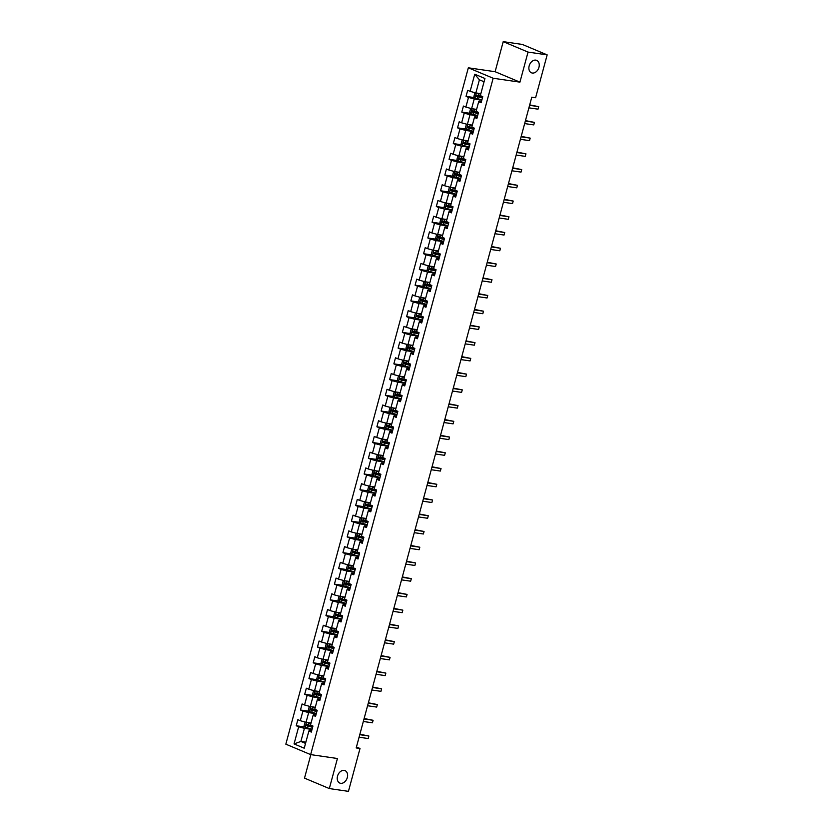 <?xml version="1.0" encoding="UTF-8"?>
<svg xmlns="http://www.w3.org/2000/svg" width="833" height="833" viewBox="0 0 833 833"><rect width="100%" height="100%" fill="white"/><g stroke="black" fill="none" stroke-linecap="round" stroke-linejoin="round"><path stroke-width="1.25" d="M344.164 770.39A6.737 4.873 -67.2 0 1 345.039 770.629A6.737 4.873 -67.2 0 1 347.132 778.147A6.737 4.873 -67.2 0 1 340.676 783.301A6.737 4.873 -67.2 0 1 339.812 783.062A6.737 4.873 -67.2 0 1 337.709 775.533A6.737 4.873 -67.2 0 1 344.164 770.39M535.806 60.132A6.737 4.873 -67.2 0 1 536.671 60.382A6.737 4.873 -67.2 0 1 538.774 67.9A6.737 4.873 -67.2 0 1 532.318 73.044A6.737 4.873 -67.2 0 1 531.454 72.804A6.737 4.873 -67.2 0 1 529.351 65.286A6.737 4.873 -67.2 0 1 535.806 60.132M310.844 754.636L304.503 778.126L329.316 788.559L348.444 791.35L360.012 748.482L356.441 746.982M468.333 67.806L285.834 744.171L310.657 754.604L493.157 78.24L468.333 67.806L495.114 71.711L519.927 82.144L528.039 52.083L503.215 41.65L495.114 71.711M503.215 41.65L522.343 44.441L547.166 54.874L528.039 52.083M311.677 730.728L309.241 730.374L308.866 731.051L311.313 732.082L312.948 726.032L310.501 725.002L313.114 715.318L315.561 716.349L317.196 710.299L314.749 709.268L317.363 699.585L319.81 700.615L321.444 694.566L318.987 693.535L321.6 683.851L324.047 684.882L325.682 678.833L323.235 677.802L325.849 668.118L328.296 669.149L329.93 663.099L327.484 662.068L330.097 652.385L332.544 653.416L334.179 647.366L331.732 646.335L334.345 636.651L336.792 637.682L338.417 631.633L335.97 630.602L338.583 620.918L341.03 621.949L342.665 615.889L340.218 614.869L342.832 605.185L345.279 606.216L346.913 600.156L344.466 599.135L347.08 589.452L349.527 590.482L351.162 584.422L348.704 583.392L351.318 573.718L353.775 574.739L355.399 568.689L352.953 567.658L355.566 557.975L358.013 559.005L359.648 552.956L357.201 551.925L359.814 542.241L362.261 543.272L363.896 537.223L361.449 536.192L364.063 526.508L366.51 527.539L368.134 521.489L365.687 520.458L368.301 510.775L370.747 511.806L372.382 505.756L369.935 504.725L372.549 495.041L374.996 496.072L376.631 490.023L374.184 488.992L376.797 479.308L379.244 480.339L380.879 474.289L378.432 473.259L381.035 463.575L383.492 464.606L385.117 458.556L382.67 457.525L385.283 447.842L387.73 448.872L389.365 442.823L386.918 441.792L389.532 432.108L391.979 433.139L393.613 427.09L391.166 426.059L393.78 416.375L396.227 417.406L397.862 411.346L395.404 410.325L398.018 400.642L400.465 401.673L402.1 395.613L399.653 394.592L402.266 384.908L404.713 385.929L406.348 379.879L403.901 378.848L406.514 369.175L408.961 370.196L410.596 364.146L408.149 363.115L410.752 353.431L413.21 354.462L414.834 348.413L412.387 347.382L415.001 337.698L417.448 338.729L419.082 332.679L416.635 331.649L419.249 321.965L421.696 322.996L423.331 316.946L420.884 315.915L423.497 306.232L425.944 307.262L427.579 301.213L425.122 300.182L427.735 290.498L430.182 291.529L431.817 285.48L429.37 284.449L431.983 274.765L434.43 275.796L436.065 269.746L433.618 268.715L436.232 259.032L438.679 260.063L440.313 254.013L437.866 252.982L440.48 243.298L442.927 244.329L444.551 238.28L442.104 237.249L444.718 227.565L447.165 228.596L448.8 222.546L446.353 221.516L448.966 211.832L451.413 212.863L453.048 206.803L450.601 205.782L453.214 196.099L455.661 197.129L457.296 191.069L454.839 190.049L457.452 180.365L459.91 181.386L461.534 175.336L459.087 174.305L461.701 164.632L464.148 165.652L465.782 159.603L463.335 158.572L465.949 148.888L468.396 149.919L470.031 143.87L467.584 142.839L470.197 133.155L472.644 134.186L474.279 128.136L471.822 127.105L474.435 117.422L476.882 118.453L478.517 112.403L476.07 111.372L478.683 101.688L481.13 102.719L482.765 96.67L480.318 95.639L484.941 78.489L474.748 74.21L479.402 79.812L475.862 92.932L480.849 93.65M308.866 731.051L304.243 748.201L294.049 743.911L298.672 726.772L296.225 725.741L304.93 727.011M474.748 74.21L470.124 91.349L467.677 90.318L466.043 96.378L468.49 97.409L465.876 107.082L463.429 106.062L461.794 112.111L464.241 113.142L461.628 122.815L459.181 121.795L457.546 127.845L459.993 128.876L457.379 138.559L454.933 137.528L453.308 143.578L455.755 144.609L453.142 154.292L450.695 153.262L449.06 159.311L451.507 160.342L448.893 170.026L446.446 168.995L444.812 175.045L447.259 176.075L444.645 185.759L442.198 184.728L440.563 190.778L443.021 191.809L440.407 201.492L437.95 200.461L436.325 206.511L438.772 207.542L436.159 217.226L433.712 216.195L432.077 222.244L434.524 223.275L431.911 232.959L429.464 231.928L427.829 237.978L430.276 239.009L427.662 248.692L425.215 247.661L423.591 253.711L426.038 254.742L423.424 264.425L420.977 263.395L419.343 269.455L421.79 270.475L419.176 280.159L416.729 279.128L415.094 285.188L417.541 286.208L414.928 295.892L412.481 294.861L410.846 300.921L413.293 301.952L410.69 311.625L408.232 310.605L406.608 316.655L409.055 317.685L406.442 327.369L403.995 326.338L402.36 332.388L404.807 333.419L402.193 343.102L399.746 342.071L398.112 348.121L400.558 349.152L397.945 358.836L395.498 357.805L393.863 363.854L396.321 364.885L393.707 374.569L391.26 373.538L389.625 379.588L392.072 380.619L389.459 390.302L387.012 389.271L385.377 395.321L387.824 396.352L385.21 406.035L382.764 405.005L381.129 411.054L383.576 412.085L380.973 421.769L378.515 420.738L376.891 426.788L379.338 427.818L376.724 437.502L374.277 436.471L372.643 442.521L375.089 443.552L372.476 453.235L370.029 452.204L368.394 458.254L370.841 459.285L368.228 468.969L365.781 467.938L364.146 473.998L366.603 475.018L363.99 484.702L361.543 483.671L359.908 489.731L362.355 490.752L359.741 500.435L357.295 499.415L355.66 505.464L358.107 506.495L355.493 516.168L353.046 515.148L351.411 521.198L353.858 522.229L351.245 531.912L348.798 530.881L347.174 536.931L349.621 537.962L347.007 547.645L344.56 546.615L342.925 552.664L345.372 553.695L342.759 563.379L340.312 562.348L338.677 568.398L341.124 569.428L338.51 579.112L336.063 578.081L334.429 584.131L336.886 585.162L334.272 594.845L331.815 593.814L330.191 599.864L332.638 600.895L330.024 610.579L327.577 609.548L325.942 615.597L328.389 616.628L325.776 626.312L323.329 625.281L321.694 631.331L324.141 632.362L321.528 642.045L319.081 641.014L317.446 647.064L319.903 648.095L317.29 657.778L314.843 656.748L313.208 662.797L315.655 663.828L313.041 673.512L310.594 672.481L308.96 678.541L311.407 679.561L308.793 689.245L306.346 688.214L304.711 694.274L307.158 695.295L304.555 704.978L302.098 703.958L300.474 710.008L302.92 711.038L300.307 720.712L297.86 719.691L296.225 725.741M547.166 54.874L535.598 97.742L531.777 97.18L356.191 747.93L360.012 748.482M313.114 715.318L313.489 714.641L315.926 714.995M311.032 723.013L306.044 722.294L308.658 712.611L316.269 713.714M300.307 720.712L306.044 722.294M302.92 711.038L308.658 712.611M317.363 699.585L317.737 698.908L320.174 699.262M315.28 707.279L310.293 706.561L312.906 696.877L320.518 697.981M304.555 704.978L310.293 706.561M307.158 695.295L312.906 696.877M321.6 683.851L321.986 683.175L324.422 683.529M319.528 691.546L314.541 690.817L317.154 681.144L324.766 682.248M308.793 689.245L314.541 690.817M311.407 679.561L317.154 681.144M325.849 668.118L326.224 667.441L328.66 667.795M323.777 675.813L318.789 675.084L321.392 665.411L329.004 666.515M313.041 673.512L318.789 675.084M315.655 663.828L321.392 665.411M330.097 652.385L330.472 651.698L332.908 652.062M328.015 660.08L323.027 659.351L325.641 649.667L333.252 650.781M317.29 657.778L323.027 659.351M319.903 648.095L325.641 649.667M334.345 636.651L334.72 635.964L337.157 636.318M332.263 644.346L327.275 643.617L329.889 633.934L337.5 635.048M321.528 642.045L327.275 643.617M324.141 632.362L329.889 633.934M338.583 620.918L338.958 620.231L341.405 620.585M336.511 628.613L331.524 627.884L334.137 618.201L341.749 619.315M325.776 626.312L331.524 627.884M328.389 616.628L334.137 618.201M342.832 605.185L343.206 604.498L345.643 604.852M340.759 612.88L335.761 612.151L338.375 602.467L345.987 603.581M330.024 610.579L335.761 612.151M332.638 600.895L338.375 602.467M347.08 589.452L347.455 588.764L349.891 589.118M344.997 597.146L340.01 596.418L342.623 586.734L350.235 587.848M334.272 594.845L340.01 596.418M336.886 585.162L342.623 586.734M351.318 573.718L351.703 573.031L354.14 573.385M349.246 581.413L344.258 580.684L346.872 571.001L354.483 572.115M338.51 579.112L344.258 580.684M341.124 569.428L346.872 571.001M355.566 557.975L355.941 557.298L358.377 557.652M353.494 565.68L348.506 564.951L351.12 555.267L358.721 556.382M342.759 563.379L348.506 564.951M345.372 553.695L351.12 555.267M359.814 542.241L360.189 541.565L362.626 541.919M357.732 549.947L352.744 549.218L355.358 539.534L362.969 540.638M347.007 547.645L352.744 549.218M349.621 537.962L355.358 539.534M364.063 526.508L364.438 525.831L366.874 526.185M361.98 534.213L356.993 533.484L359.606 523.801L367.218 524.905M351.245 531.912L356.993 533.484M353.858 522.229L359.606 523.801M368.301 510.775L368.675 510.098L371.122 510.452M366.228 518.47L361.241 517.751L363.854 508.068L371.466 509.171M355.493 516.168L361.241 517.751M358.107 506.495L363.854 508.068M372.549 495.041L372.924 494.365L375.36 494.719M370.477 502.736L365.479 502.018L368.092 492.334L375.704 493.438M359.741 500.435L365.479 502.018M362.355 490.752L368.092 492.334M376.797 479.308L377.172 478.631L379.609 478.985M374.715 487.003L369.727 486.274L372.341 476.601L379.952 477.705M363.99 484.702L369.727 486.274M366.603 475.018L372.341 476.601M381.035 463.575L381.42 462.898L383.857 463.252M378.963 471.27L373.975 470.541L376.589 460.857L384.2 461.971M368.228 468.969L373.975 470.541M370.841 459.285L376.589 460.857M385.283 447.842L385.658 447.154L388.095 447.519M383.211 455.536L378.224 454.808L380.837 445.124L388.449 446.238M372.476 453.235L378.224 454.808M375.089 443.552L380.837 445.124M389.532 432.108L389.906 431.421L392.343 431.775M387.449 439.803L382.462 439.074L385.075 429.391L392.687 430.505M376.724 437.502L382.462 439.074M379.338 427.818L385.075 429.391M393.78 416.375L394.155 415.688L396.591 416.042M391.697 424.07L386.71 423.341L389.323 413.657L396.935 414.772M380.973 421.769L386.71 423.341M383.576 412.085L389.323 413.657M398.018 400.642L398.403 399.955L400.84 400.309M395.946 408.337L390.958 407.608L393.572 397.924L401.183 399.038M385.21 406.035L390.958 407.608M387.824 396.352L393.572 397.924M402.266 384.908L402.641 384.221L405.077 384.575M400.194 392.603L395.206 391.874L397.81 382.191L405.421 383.305M389.459 390.302L395.206 391.874M392.072 380.619L397.81 382.191M406.514 369.175L406.889 368.488L409.326 368.842M404.432 376.87L399.444 376.141L402.058 366.458L409.669 367.572M393.707 374.569L399.444 376.141M396.321 364.885L402.058 366.458M410.752 353.431L411.138 352.755L413.574 353.109M408.68 361.137L403.693 360.408L406.306 350.724L413.918 351.828M397.945 358.836L403.693 360.408M400.558 349.152L406.306 350.724M415.001 337.698L415.375 337.021L417.812 337.375M412.929 345.403L407.941 344.675L410.554 334.991L418.166 336.095M402.193 343.102L407.941 344.675M404.807 333.419L410.554 334.991M419.249 321.965L419.624 321.288L422.06 321.642M417.166 329.67L412.179 328.941L414.792 319.258L422.404 320.361M406.442 327.369L412.179 328.941M409.055 317.685L414.792 319.258M423.497 306.232L423.872 305.555L426.309 305.909M421.415 313.926L416.427 313.208L419.041 303.524L426.652 304.628M410.69 311.625L416.427 313.208M413.293 301.952L419.041 303.524M427.735 290.498L428.12 289.822L430.557 290.176M425.663 298.193L420.675 297.475L423.289 287.791L430.9 288.895M414.928 295.892L420.675 297.475M417.541 286.208L423.289 287.791M431.983 274.765L432.358 274.088L434.795 274.442M429.911 282.46L424.924 281.731L427.527 272.058L435.138 273.162M419.176 280.159L424.924 281.731M421.79 270.475L427.527 272.058M436.232 259.032L436.607 258.345L439.043 258.709M434.149 266.727L429.162 265.998L431.775 256.314L439.387 257.428M423.424 264.425L429.162 265.998M426.038 254.742L431.775 256.314M440.48 243.298L440.855 242.611L443.291 242.976M438.397 250.993L433.41 250.264L436.023 240.581L443.635 241.695M427.662 248.692L433.41 250.264M430.276 239.009L436.023 240.581M444.718 227.565L445.093 226.878L447.54 227.232M442.646 235.26L437.658 234.531L440.272 224.848L447.883 225.962M431.911 232.959L437.658 234.531M434.524 223.275L440.272 224.848M448.966 211.832L449.341 211.145L451.778 211.499M446.894 219.527L441.896 218.798L444.51 209.114L452.121 210.228M436.159 217.226L441.896 218.798M438.772 207.542L444.51 209.114M453.214 196.099L453.589 195.411L456.026 195.765M451.132 203.793L446.144 203.065L448.758 193.381L456.369 194.495M440.407 201.492L446.144 203.065M443.021 191.809L448.758 193.381M457.452 180.365L457.838 179.678L460.274 180.032M455.38 188.06L450.393 187.331L453.006 177.648L460.618 178.762M444.645 185.759L450.393 187.331M447.259 176.075L453.006 177.648M461.701 164.632L462.076 163.945L464.512 164.299M459.629 172.327L454.641 171.598L457.255 161.914L464.856 163.029M448.893 170.026L454.641 171.598M451.507 160.342L457.255 161.914M465.949 148.888L466.324 148.212L468.76 148.566M463.866 156.594L458.879 155.865L461.492 146.181L469.104 147.285M453.142 154.292L458.879 155.865M455.755 144.609L461.492 146.181M470.197 133.155L470.572 132.478L473.009 132.832M468.115 140.86L463.127 140.131L465.741 130.448L473.352 131.552M457.379 138.559L463.127 140.131M459.993 128.876L465.741 130.448M474.435 117.422L474.81 116.745L477.257 117.099M472.363 125.117L467.375 124.398L469.989 114.715L477.601 115.818M461.628 122.815L467.375 124.398M464.241 113.142L469.989 114.715M478.683 101.688L479.058 101.012L481.495 101.366M476.611 109.383L471.613 108.665L474.227 98.981L481.838 100.085M465.876 107.082L471.613 108.665M468.49 97.409L474.227 98.981M470.124 91.349L475.862 92.932M329.316 788.559L337.427 758.509L310.657 754.604M519.927 82.144L493.157 78.24M484.056 81.769L479.402 79.812M305.867 742.182L300.88 741.453L305.534 743.411M312.031 729.448L304.42 728.344L300.88 741.453L294.049 743.911M298.672 726.772L304.42 728.344M466.043 96.378L474.748 97.638M461.794 112.111L470.499 113.382M457.546 127.845L466.251 129.115M453.308 143.578L462.003 144.848M449.06 159.311L457.765 160.582M444.812 175.045L453.516 176.315M440.563 190.778L449.268 192.048M436.325 206.511L445.03 207.781M432.077 222.244L440.782 223.515M427.829 237.978L436.534 239.248M423.591 253.711L432.285 254.981M419.343 269.455L428.047 270.715M415.094 285.188L423.799 286.448M410.846 300.921L419.551 302.192M406.608 316.655L415.313 317.925M402.36 332.388L411.065 333.658M398.112 348.121L406.816 349.391M393.863 363.854L402.568 365.125M389.625 379.588L398.33 380.858M385.377 395.321L394.082 396.591M381.129 411.054L389.834 412.325M376.891 426.788L385.585 428.058M372.643 442.521L381.347 443.791M368.394 458.254L377.099 459.524M364.146 473.998L372.851 475.258M359.908 489.731L368.613 490.991M355.66 505.464L364.365 506.735M351.411 521.198L360.116 522.468M347.174 536.931L355.868 538.201M342.925 552.664L351.63 553.935M338.677 568.398L347.382 569.668M334.429 584.131L343.134 585.401M330.191 599.864L338.896 601.134M325.942 615.597L334.647 616.868M321.694 631.331L330.399 632.601M317.446 647.064L326.151 648.334M313.208 662.797L321.913 664.068M308.96 678.541L317.665 679.801M304.711 694.274L313.416 695.534M300.474 710.008L309.178 711.278M529.58 105.322L538.691 106.655L538.003 109.175L528.893 107.842M529.694 104.885L538.691 106.655L538.003 109.175M476.226 92.984L474.727 93.39L473.915 96.42L474.977 97.992L481.901 99.856M477.538 93.171L480.756 94.014M476.528 93.025L480.703 94.181M482.744 96.732L476.424 95.087L476.091 96.305L482.422 97.94M482.463 97.773L477.194 96.461L477.528 95.254M525.331 121.056L534.442 122.389L533.755 124.908L524.644 123.586M525.446 120.618L534.442 122.389L533.755 124.908M521.083 136.789L530.194 138.122L529.517 140.642L520.406 139.319M521.208 136.352L530.194 138.122L529.517 140.642M471.988 108.717L470.478 109.123L469.666 112.153L470.739 113.725L477.663 115.589M473.29 108.904L476.507 109.748M472.28 108.759L476.466 109.914M478.506 112.465L472.176 110.82L471.853 112.038L478.173 113.673M478.225 113.507L472.946 112.195L473.279 110.987M467.74 124.45L466.241 124.867L465.418 127.886L466.49 129.459L473.415 131.322M469.041 124.638L472.259 125.481M468.031 124.492L472.217 125.658M474.258 128.199L467.927 126.564L467.605 127.772L473.935 129.407M473.977 129.24L468.708 127.928L469.031 126.72M516.835 152.533L525.946 153.855L525.269 156.375L516.158 155.053M516.96 152.085L525.946 153.855L525.269 156.375M512.597 168.266L521.708 169.588L521.021 172.108L511.91 170.786M512.712 167.818L521.708 169.588L521.021 172.108M508.349 183.999L517.46 185.322L516.783 187.841L507.672 186.519M508.463 183.552L517.46 185.322L516.783 187.841M463.492 140.183L461.992 140.6L461.18 143.62L462.242 145.192L469.166 147.056M464.793 140.371L468.021 141.214M463.794 140.225L467.969 141.391M470.01 143.932L463.689 142.297L463.356 143.505L469.687 145.14M469.729 144.973L464.46 143.661L464.783 142.453M459.243 155.917L457.744 156.333L456.932 159.353L457.973 160.894L464.918 162.789M460.555 156.104L463.773 156.948M459.545 155.958L463.731 157.125M465.762 159.665L459.441 158.031L459.118 159.238L465.439 160.873M465.491 160.707L460.212 159.395L460.545 158.187M455.005 171.65L453.496 172.067L452.683 175.086L453.725 176.627L460.68 178.533M456.307 171.837L459.524 172.681M455.297 171.692L459.483 172.858M461.524 175.399L455.193 173.764L454.87 174.972L461.19 176.606M461.243 176.44L455.974 175.128L456.297 173.92M450.757 187.383L449.258 187.8L448.435 190.819L449.476 192.361L456.432 194.266M452.059 187.571L455.287 188.414M451.059 187.425L455.234 188.591M457.275 191.132L450.945 189.497L450.622 190.705L456.953 192.35M456.994 192.173L451.725 190.861L452.048 189.653M446.509 203.117L445.009 203.533L444.197 206.553L445.259 208.135L452.184 209.999M447.821 203.304L451.038 204.158M446.811 203.158L450.986 204.324M453.027 206.865L446.707 205.23L446.373 206.438L452.704 208.083M452.746 207.906L447.477 206.605L447.8 205.387M442.271 218.85L440.761 219.266L439.949 222.296L441.021 223.869L447.946 225.733M443.572 219.048L446.79 219.891M442.562 218.892L446.748 220.058M448.789 222.598L442.458 220.964L442.136 222.172L448.456 223.817M448.508 223.64L443.229 222.338L443.562 221.12M438.023 234.583L436.523 235L435.701 238.03L436.773 239.602L443.697 241.466M439.324 234.781L442.542 235.624M438.314 234.625L442.5 235.791M444.541 238.342L438.21 236.697L437.887 237.905L444.208 239.55M444.26 239.373L438.991 238.071L439.314 236.853M433.774 250.317L432.275 250.733L431.452 253.763L432.525 255.335L439.449 257.199M435.076 250.514L438.304 251.358M434.076 250.369L438.252 251.524M440.293 254.075L433.972 252.43L433.639 253.638L439.97 255.283M440.011 255.106L434.743 253.805L435.065 252.597M429.526 266.05L428.027 266.466L427.214 269.496L428.277 271.069L435.201 272.932M430.838 266.248L434.055 267.091M429.828 266.102L434.014 267.258M436.044 269.809L429.724 268.164L429.401 269.371L435.721 271.017M435.763 270.85L430.494 269.538L430.828 268.33M425.288 281.793L423.778 282.2L422.966 285.23L424.039 286.802L430.963 288.666M426.59 281.981L429.807 282.824M425.58 281.835L429.766 282.991M431.806 285.542L425.476 283.897L425.153 285.115L431.473 286.75M431.525 286.583L426.257 285.271L426.579 284.063M421.04 297.527L419.54 297.933L418.718 300.963L419.79 302.535L426.715 304.399M422.341 297.714L425.569 298.558M421.331 297.568L425.517 298.724M427.558 301.275L421.227 299.63L420.904 300.848L427.235 302.483M427.277 302.317L422.008 301.005L422.331 299.797M416.792 313.26L415.292 313.666L414.48 316.696L415.542 318.268L422.466 320.132M418.104 313.447L421.321 314.291M417.094 313.302L421.269 314.457M423.31 317.009L416.989 315.363L416.656 316.582L422.987 318.216M423.029 318.05L417.76 316.738L418.083 315.53M412.554 328.993L411.044 329.41L410.232 332.429L411.273 333.96L418.228 335.866M413.855 329.181L417.073 330.024M412.845 329.035L417.031 330.201M419.072 332.742L412.741 331.107L412.418 332.315L418.739 333.95M418.791 333.783L413.512 332.471L413.845 331.263M411.273 333.96L412.616 329.004M408.305 344.727L406.806 345.143L405.983 348.163L407.056 349.735L413.98 351.599M409.607 344.914L412.824 345.757M408.597 344.768L412.783 345.934M414.824 348.475L408.493 346.84L408.17 348.048L414.49 349.683M414.542 349.516L409.274 348.204L409.597 346.997M404.057 360.46L402.558 360.876L401.735 363.896L402.808 365.468L409.732 367.332M405.359 360.647L408.587 361.491M404.359 360.502L408.534 361.668M410.575 364.208L404.255 362.574L403.922 363.782L410.252 365.416M410.294 365.25L405.025 363.938L405.348 362.73M399.809 376.193L398.309 376.61L397.497 379.629L398.559 381.202L405.484 383.076M401.121 376.381L404.338 377.224M400.111 376.235L404.297 377.401M406.327 379.942L400.007 378.307L399.673 379.515L406.004 381.15M406.046 380.983L400.777 379.671L401.11 378.463M395.571 391.926L394.061 392.343L393.249 395.363L394.29 396.904L401.246 398.809M396.872 392.114L400.09 392.957M395.862 391.968L400.048 393.134M402.089 395.675L395.758 394.04L395.436 395.248L401.756 396.893M401.808 396.716L396.529 395.404L396.862 394.196M391.323 407.66L389.823 408.076L389.001 411.106L390.073 412.679L396.997 414.542M392.624 407.847L395.852 408.701M391.614 407.701L395.8 408.868M397.841 411.408L391.51 409.774L391.187 410.981L397.518 412.627M397.56 412.45L392.291 411.148L392.614 409.93M387.074 423.393L385.575 423.81L384.763 426.84L385.825 428.412L392.749 430.276M388.386 423.591L391.604 424.434M387.376 423.435L391.552 424.601M393.593 427.142L387.272 425.507L386.939 426.715L393.27 428.36M393.311 428.183L388.043 426.881L388.365 425.663M504.1 199.733L513.211 201.055L512.534 203.575L503.424 202.252M504.225 199.285L513.211 201.055L512.534 203.575M499.852 215.466L508.973 216.788L508.286 219.318L499.175 217.986M499.977 215.018L508.973 216.788L508.286 219.318M495.614 231.199L504.725 232.522L504.038 235.052L494.927 233.719M495.729 230.751L504.725 232.522L504.038 235.052M491.366 246.932L500.477 248.265L499.8 250.785L490.689 249.452M491.491 246.485L500.477 248.265L499.8 250.785M487.118 262.666L496.229 263.999L495.552 266.518L486.441 265.186M487.243 262.228L496.229 263.999L495.552 266.518M482.88 278.399L491.991 279.732L491.303 282.252L482.192 280.919M482.994 277.962L491.991 279.732L491.303 282.252M478.631 294.132L487.742 295.465L487.066 297.985L477.955 296.652M478.746 293.695L487.742 295.465L487.066 297.985M474.383 309.866L483.494 311.198L482.817 313.718L473.706 312.385M474.508 309.428L483.494 311.198L482.817 313.718M470.135 325.599L479.246 326.932L478.569 329.451L469.458 328.129M470.26 325.162L479.246 326.932L478.569 329.451M465.897 341.332L475.008 342.665L474.321 345.185L465.21 343.862M466.011 340.895L475.008 342.665L474.321 345.185M461.649 357.076L470.76 358.398L470.083 360.918L460.972 359.596M461.763 356.628L470.76 358.398L470.083 360.918M457.4 372.809L466.511 374.132L465.834 376.651L456.723 375.329M457.525 372.361L466.511 374.132L465.834 376.651M453.162 388.542L462.273 389.865L461.586 392.385L452.475 391.062M453.277 388.095L462.273 389.865L461.586 392.385M448.914 404.276L458.025 405.598L457.348 408.118L448.227 406.796M449.029 403.828L458.025 405.598L457.348 408.118M444.666 420.009L453.777 421.331L453.1 423.862L443.989 422.529M444.791 419.561L453.777 421.331L453.1 423.862M440.418 435.742L449.528 437.065L448.852 439.595L439.741 438.262M440.542 435.295L449.528 437.065L448.852 439.595M436.18 451.476L445.291 452.808L444.603 455.328L435.492 453.995M436.294 451.028L445.291 452.808L444.603 455.328M431.931 467.209L441.042 468.542L440.365 471.061L431.255 469.729M432.046 466.772L441.042 468.542L440.365 471.061M427.683 482.942L436.794 484.275L436.117 486.795L427.006 485.462M427.808 482.505L436.794 484.275L436.117 486.795M423.435 498.675L432.556 500.008L431.869 502.528L422.758 501.195M423.56 498.238L432.556 500.008L431.869 502.528M419.197 514.409L428.308 515.742L427.621 518.261L418.51 516.939M419.311 513.971L428.308 515.742L427.621 518.261M414.949 530.142L424.059 531.475L423.383 533.995L414.272 532.672M415.073 529.705L424.059 531.475L423.383 533.995M410.7 545.886L419.811 547.208L419.134 549.728L410.023 548.406M410.825 545.438L419.811 547.208L419.134 549.728M406.462 561.619L415.573 562.941L414.886 565.461L405.775 564.139M406.577 561.171L415.573 562.941L414.886 565.461M402.214 577.352L411.325 578.675L410.648 581.195L401.537 579.872M402.329 576.905L411.325 578.675L410.648 581.195M397.966 593.086L407.077 594.408L406.4 596.928L397.289 595.605M398.091 592.638L407.077 594.408L406.4 596.928M393.717 608.819L402.839 610.141L402.152 612.672L393.041 611.339M393.842 608.371L402.839 610.141L402.152 612.672M389.48 624.552L398.591 625.875L397.903 628.405L388.792 627.072M389.594 624.104L398.591 625.875L397.903 628.405M385.231 640.285L394.342 641.618L393.665 644.138L384.554 642.805M385.346 639.838L394.342 641.618L393.665 644.138M380.983 656.019L390.094 657.352L389.417 659.871L380.306 658.539M381.108 655.571L390.094 657.352L389.417 659.871M376.745 671.752L385.856 673.085L385.169 675.605L376.058 674.272M376.86 671.315L385.856 673.085L385.169 675.605M372.497 687.485L381.608 688.818L380.931 691.338L371.82 690.005M372.611 687.048L381.608 688.818L380.931 691.338M382.826 439.126L381.327 439.543L380.514 442.573L381.587 444.145L388.501 446.009M384.138 439.324L387.355 440.168M383.128 439.178L387.314 440.334M389.344 442.885L383.024 441.24L382.701 442.448L389.021 444.093M389.073 443.916L383.794 442.615L384.128 441.396M378.588 454.86L377.089 455.276L376.266 458.306L377.339 459.878L384.263 461.742M379.89 455.057L383.107 455.901M378.88 454.912L383.065 456.067M385.106 458.619L378.776 456.973L378.453 458.181L384.773 459.826M384.825 459.66L379.556 458.348L379.879 457.14M374.34 470.603L372.84 471.009L372.018 474.039L373.069 475.57L380.015 477.476M375.641 470.791L378.869 471.634M374.642 470.645L378.817 471.801M380.858 474.352L374.538 472.707L374.204 473.915L380.535 475.56M380.577 475.393L375.308 474.081L375.631 472.873M373.069 475.57L374.402 470.603M370.091 486.337L368.592 486.743L367.78 489.773L368.842 491.345L375.766 493.209M371.403 486.524L374.621 487.367M370.393 486.378L374.569 487.534M376.61 490.085L370.289 488.44L369.956 489.658L376.287 491.293M376.329 491.126L371.06 489.814L371.393 488.607M365.854 502.07L364.344 502.476L363.532 505.506L364.604 507.078L371.528 508.942M367.155 502.257L370.373 503.101M366.145 502.112L370.331 503.267M372.372 505.818L366.041 504.173L365.718 505.392L372.039 507.026M372.091 506.86L366.812 505.548L367.145 504.34M361.605 517.803L360.106 518.209L359.283 521.239L360.356 522.812L367.28 524.675M362.907 517.991L366.124 518.834M361.897 517.845L366.083 519.011M368.124 521.552L361.793 519.907L361.47 521.125L367.801 522.76M367.842 522.593L362.574 521.281L362.896 520.073M357.357 533.536L355.858 533.953L355.045 536.973L356.108 538.545L363.032 540.409M358.659 533.724L361.886 534.567M357.659 533.578L361.834 534.744M363.875 537.285L357.555 535.65L357.222 536.858L363.552 538.493M363.594 538.326L358.325 537.014L358.648 535.806M353.109 549.27L351.609 549.686L350.797 552.706L351.87 554.278L358.784 556.142M354.421 549.457L357.638 550.301M353.411 549.311L357.596 550.478M359.627 553.018L353.307 551.384L352.984 552.591L359.304 554.226M359.356 554.06L354.077 552.748L354.41 551.54M348.871 565.003L347.361 565.42L346.549 568.439L347.59 569.98L354.546 571.875M350.172 565.19L353.39 566.034M349.162 565.045L353.348 566.211M355.389 568.752L349.058 567.117L348.735 568.325L355.056 569.959M355.108 569.793L349.839 568.481L350.162 567.273M344.623 580.736L343.123 581.153L342.301 584.172L343.342 585.714L350.297 587.619M345.924 580.924L349.152 581.767M344.924 580.778L349.1 581.944M351.141 584.485L344.81 582.85L344.487 584.058L350.818 585.703M350.86 585.526L345.591 584.214L345.914 583.006M340.374 596.47L338.875 596.886L338.063 599.906L339.125 601.488L346.049 603.352M341.686 596.657L344.904 597.511M340.676 596.511L344.852 597.678M346.892 600.218L340.572 598.583L340.239 599.791L346.57 601.436M346.611 601.259L341.343 599.958L341.665 598.74M336.136 612.203L334.627 612.619L333.814 615.649L334.856 617.18L341.811 619.086M337.438 612.39L340.655 613.244M336.428 612.245L340.614 613.411M342.655 615.951L336.324 614.317L336.001 615.525L342.321 617.17M342.373 616.993L337.094 615.691L337.427 614.473M334.856 617.18L336.199 612.213M331.888 627.936L330.389 628.353L329.566 631.383L330.639 632.955L337.563 634.819M333.19 628.134L336.407 628.977M332.18 627.978L336.365 629.144M338.406 631.695L332.075 630.05L331.753 631.258L338.073 632.903M338.125 632.726L332.856 631.424L333.179 630.206M327.64 643.67L326.14 644.086L325.318 647.116L326.39 648.688L333.315 650.552M328.941 643.867L332.169 644.711M327.942 643.722L332.117 644.877M334.158 647.428L327.838 645.783L327.504 646.991L333.835 648.636M333.877 648.459L328.608 647.158L328.931 645.95M323.391 659.403L321.892 659.819L321.08 662.849L322.142 664.422L329.066 666.285M324.703 659.601L327.921 660.444M323.693 659.455L327.879 660.611M329.91 663.162L323.589 661.517L323.266 662.724L329.587 664.37M329.629 664.203L324.36 662.891L324.693 661.683M319.154 675.146L317.644 675.553L316.832 678.583L317.904 680.155L324.828 682.019M320.455 675.334L323.673 676.177M319.445 675.188L323.631 676.344M325.672 678.895L319.341 677.25L319.018 678.458L325.339 680.103M325.391 679.936L320.122 678.624L320.445 677.416M368.248 703.219L377.359 704.551L376.683 707.071L367.572 705.738M368.373 702.781L377.359 704.551L376.683 707.071M314.905 690.88L313.406 691.286L312.583 694.316L313.656 695.888L320.58 697.752M316.207 691.067L319.435 691.911M315.197 690.921L319.383 692.077M321.423 694.628L315.093 692.983L314.77 694.201L321.101 695.836M321.142 695.67L315.874 694.358L316.196 693.15M364 718.952L373.111 720.285L372.434 722.805L363.323 721.482M364.125 718.515L373.111 720.285L372.434 722.805M310.657 706.613L309.158 707.019L308.345 710.049L309.407 711.621L316.332 713.485M311.969 706.8L315.186 707.644M310.959 706.655L315.134 707.811M317.175 710.362L310.855 708.716L310.522 709.935L316.852 711.569M316.894 711.403L311.625 710.091L311.948 708.883M359.762 734.685L368.873 736.018L368.186 738.538L359.075 737.215M359.877 734.248L368.873 736.018L368.186 738.538M306.419 722.346L304.909 722.752L304.097 725.782L305.17 727.355L312.094 729.219M307.721 722.534L310.938 723.377M306.711 722.388L310.896 723.554M312.937 726.095L306.606 724.45L306.284 725.668L312.604 727.303M312.656 727.136L307.377 725.824L307.71 724.616M476.289 92.994L474.956 97.95M477.861 96.815L477.351 98.731M478.704 93.692L478.194 95.608M477.194 96.461L476.091 96.305M472.051 108.727L470.707 113.684M473.623 112.549L473.102 114.475M474.466 109.425L473.946 111.341M472.946 112.195L471.853 112.038M467.802 124.461L466.459 129.417M469.375 128.292L468.854 130.208M470.218 125.158L469.697 127.074M468.708 127.928L467.605 127.772M463.554 140.194L462.221 145.15M465.126 144.026L464.616 145.942M465.97 140.892L465.46 142.807M464.46 143.661L463.356 143.505M459.316 155.927L457.973 160.894M460.888 159.759L460.368 161.675M461.732 156.625L461.211 158.541M460.212 159.395L459.118 159.238M455.068 171.66L453.725 176.627M456.64 175.492L456.12 177.408M457.484 172.369L456.963 174.284M455.974 175.128L454.87 174.972M450.82 187.394L449.476 192.361M452.392 191.226L451.871 193.141M453.235 188.102L452.725 190.018M451.725 190.861L450.622 190.705M446.571 203.127L445.239 208.094M448.144 206.959L447.633 208.875M448.987 203.835L448.477 205.751M447.477 206.605L446.373 206.438M442.333 218.86L440.99 223.827M443.906 222.692L443.385 224.608M444.749 219.568L444.228 221.484M443.229 222.338L442.136 222.172M438.085 234.594L436.742 239.56M439.657 238.425L439.137 240.341M440.501 235.302L439.98 237.218M438.991 238.071L437.887 237.905M433.837 250.327L432.504 255.294M435.409 254.159L434.899 256.075M436.253 251.035L435.742 252.951M434.743 253.805L433.639 253.638M429.599 266.06L428.256 271.027M431.171 269.892L430.651 271.808M432.015 266.768L431.494 268.684M430.494 269.538L429.401 269.371M425.351 281.793L424.007 286.76M426.923 285.625L426.402 287.541M427.766 282.502L427.246 284.417M426.257 285.271L425.153 285.115M421.102 297.537L419.759 302.494M422.675 301.359L422.154 303.274M423.518 298.235L422.997 300.151M422.008 301.005L420.904 300.848M416.854 313.27L415.521 318.227M418.426 317.102L417.916 319.018M419.27 313.968L418.76 315.884M417.76 316.738L416.656 316.582M414.188 332.836L413.668 334.751M415.032 329.701L414.511 331.617M413.512 332.471L412.418 332.315M408.368 344.737L407.025 349.693M409.94 348.569L409.419 350.485M410.784 345.435L410.263 347.351M409.274 348.204L408.17 348.048M404.12 360.47L402.787 365.437M405.692 364.302L405.182 366.218M406.535 361.168L406.025 363.094M405.025 363.938L403.922 363.782M399.871 376.204L398.538 381.17M401.444 380.035L400.933 381.951M402.297 376.912L401.777 378.828M400.777 379.671L399.673 379.515M395.633 391.937L394.29 396.904M397.206 395.769L396.685 397.685M398.049 392.645L397.528 394.561M396.529 395.404L395.436 395.248M391.385 407.67L390.042 412.637M392.957 411.502L392.437 413.418M393.801 408.378L393.28 410.294M392.291 411.148L391.187 410.981M387.137 423.403L385.804 428.37M388.709 427.235L388.199 429.151M389.552 424.112L389.042 426.027M388.043 426.881L386.939 426.715M382.899 439.137L381.556 444.104M384.471 442.969L383.951 444.884M385.315 439.845L384.794 441.761M383.794 442.615L382.701 442.448M378.651 454.87L377.307 459.837M380.223 458.702L379.702 460.618M381.066 455.578L380.546 457.494M379.556 458.348L378.453 458.181M375.975 474.435L375.464 476.351M376.818 471.311L376.308 473.227M375.308 474.081L374.204 473.915M370.154 486.337L368.821 491.303M371.726 490.168L371.216 492.084M372.57 487.045L372.059 488.961M371.06 489.814L369.956 489.658M365.916 502.08L364.573 507.037M367.488 505.902L366.968 507.828M368.332 502.778L367.811 504.694M366.812 505.548L365.718 505.392M361.668 517.814L360.325 522.77M363.24 521.645L362.719 523.561M364.083 518.511L363.563 520.427M362.574 521.281L361.47 521.125M357.419 533.547L356.087 538.503M358.992 537.379L358.482 539.295M359.835 534.245L359.325 536.16M358.325 537.014L357.222 536.858M353.182 549.28L351.838 554.237M354.754 553.112L354.233 555.028M355.597 549.978L355.077 551.894M354.077 552.748L352.984 552.591M348.933 565.013L347.59 569.98M350.506 568.845L349.985 570.761M351.349 565.711L350.828 567.637M349.839 568.481L348.735 568.325M344.685 580.747L343.342 585.714M346.257 584.579L345.737 586.494M347.101 581.455L346.58 583.371M345.591 584.214L344.487 584.058M340.437 596.48L339.104 601.447M342.009 600.312L341.499 602.228M342.852 597.188L342.342 599.104M341.343 599.958L340.239 599.791M337.771 616.045L337.25 617.961M338.614 612.921L338.094 614.837M337.094 615.691L336.001 615.525M331.951 627.947L330.607 632.913M333.523 631.778L333.002 633.694M334.366 628.655L333.846 630.571M332.856 631.424L331.753 631.258M327.702 643.68L326.369 648.647M329.274 647.512L328.764 649.428M330.118 644.388L329.608 646.304M328.608 647.158L327.504 646.991M323.464 659.413L322.121 664.38M325.037 663.245L324.516 665.161M325.88 660.121L325.359 662.037M324.36 662.891L323.266 662.724M319.216 675.146L317.873 680.113M320.788 678.978L320.268 680.894M321.632 675.855L321.111 677.77M320.122 678.624L319.018 678.458M314.968 690.89L313.625 695.847M316.54 694.712L316.019 696.627M317.383 691.588L316.863 693.504M315.874 694.358L314.77 694.201M310.719 706.623L309.387 711.58M312.292 710.445L311.781 712.371M313.135 707.321L312.625 709.237M311.625 710.091L310.522 709.935M306.482 722.357L305.138 727.313M308.054 726.189L307.533 728.104M308.897 723.054L308.377 724.97M307.377 725.824L306.284 725.668"/></g></svg>
